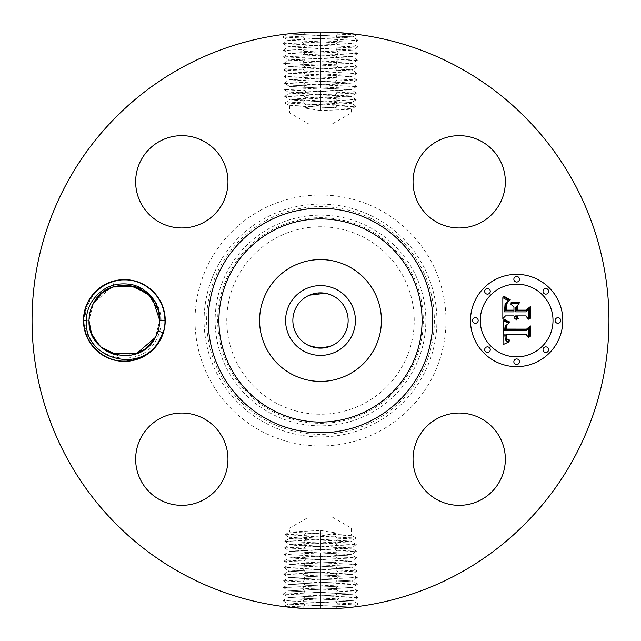 <?xml version="1.0" encoding="UTF-8"?>
<svg xmlns="http://www.w3.org/2000/svg" width="641" height="641" viewBox="0 0 641 641"><rect width="100%" height="100%" fill="white"/><g stroke="black" fill="none" stroke-linecap="round" stroke-linejoin="round"><path stroke-width="0.48" stroke-dasharray="3.21 2.4" d="M310.372 516.942L332.038 516.942L310.372 516.942M293.29 528.184L351.508 528.184L293.29 528.184M284.396 554.521L289.452 557.91L298.682 557.021L347.678 555.242L289.411 558.007L351.693 561.308L289.203 564.601L351.901 567.894L288.995 571.195L352.109 574.488L288.835 577.725L352.262 581.026L288.634 584.32L352.47 587.621L288.426 590.914L352.678 594.215L288.218 597.508L352.887 600.809L288.009 604.102L320.5 605.809L320.5 608.87L302.368 608.341L320.5 608.95C305.773 608.742 294.099 608.029 285.477 606.819L358.151 603.966L282.945 600.673L357.95 597.372L283.154 594.079L357.742 590.778L283.362 587.485L357.534 584.191L283.57 580.89L357.325 577.597L283.771 574.296L357.125 571.003L283.979 567.71L356.917 564.409L284.187 561.115L356.708 557.814L284.396 554.521L356.5 551.228L284.596 547.927L356.3 544.634L284.804 541.333L356.092 538.039L285.013 534.738L320.5 533.048L320.492 530.444L289.492 532.062L351.508 535.299L351.508 528.184L332.038 516.942L332.038 345.627L319.506 348.127M309.138 345.699L315.692 347.726M333.753 296.238A27.643 27.643 0 0 1 344.762 333.753A27.643 27.643 0 0 1 307.247 344.762A27.643 27.643 0 0 1 296.238 307.247A27.643 27.643 0 0 1 333.753 296.238M351.508 535.299L289.54 538.48L351.508 541.773L289.492 545.01L351.508 548.247L289.492 551.484L347.71 554.209L351.46 554.665L356.7 557.718M320.492 530.444L336.709 533.048L320.508 536.036L289.532 537.775L351.468 541.14L289.532 544.505L351.468 547.871L289.532 551.236L351.468 554.601L356.5 551.228M321.494 292.873L309.443 295.164M325.308 293.274L331.862 295.301M275.558 238.244A93.738 93.738 0 0 1 402.756 275.558A93.738 93.738 0 0 1 365.442 402.756A93.738 93.738 0 0 1 238.244 365.442A93.738 93.738 0 0 1 275.558 238.244M320.508 536.036L320.5 533.048L336.709 533.048M330.628 124.058L308.962 124.058L330.628 124.058M291.294 373.959A60.919 60.919 0 0 1 267.041 291.294A60.919 60.919 0 0 1 349.706 267.041A60.919 60.919 0 0 1 373.959 349.706A60.919 60.919 0 0 1 291.294 373.959M293.29 112.816L351.508 112.816L293.29 112.816M320.508 104.082L351.508 102.464L289.492 99.227L351.508 95.99L289.492 92.753L351.508 89.516L293.29 86.791L289.54 86.335L284.3 83.282L356.604 86.479L284.5 89.772L356.404 93.073L284.7 96.366L356.196 99.667L284.908 102.961L355.987 106.262L320.5 107.952L320.508 110.556L347.71 109.451L351.508 108.938L347.174 108.385L289.492 105.701L320.508 104.082L320.492 98.233L351.468 96.495L289.492 93.185L351.468 89.764L289.532 86.399L284.5 89.772M320.508 110.556L304.291 107.952L320.492 104.964L351.508 103.281L289.492 99.916L320.492 98.233M320.492 104.964L320.5 107.952L304.291 107.952M345.251 555.234L351.468 554.601M260.342 210.376A125.484 125.484 0 0 1 430.624 260.342A125.484 125.484 0 0 1 380.658 430.624A125.484 125.484 0 0 1 210.376 380.658A125.484 125.484 0 0 1 260.342 210.376M347.678 555.242L351.46 554.665M335.371 555.835L337.895 558.896L335.475 562.277L298.538 563.615L289.243 564.505L351.861 567.798L289.003 571.043L305.372 572.165L302.961 568.783L305.485 565.723M289.452 557.91L351.693 561.155L335.475 562.277M182.212 573.639A288.45 288.45 0 0 1 67.361 182.212A288.45 288.45 0 0 1 458.788 67.361A288.45 288.45 0 0 1 573.639 458.788A288.45 288.45 0 0 1 182.212 573.639M320.436 32.05L300.669 32.731L320.436 32.05L339.738 32.691M356.604 86.479L351.548 83.09L342.318 83.979L293.322 85.758L351.589 82.993L289.307 79.692L351.797 76.399L289.099 73.106L352.005 69.805L288.891 66.512L352.213 63.211L288.682 59.917L352.422 56.616L288.482 53.323L352.622 50.03L288.274 46.729L352.83 43.436L288.065 40.135L353.039 36.841L287.697 33.925M290.437 33.62L295.509 33.132M320.5 35.191L320.5 32.13L317.944 32.058L320.5 32.05L320.5 35.431L282.857 37.13L358.039 40.423L283.066 43.716L357.83 47.017L283.266 50.31L357.63 53.612L283.474 56.905L357.422 60.206L283.683 63.499L357.213 66.8L283.891 70.093L357.005 73.386L284.091 76.688L356.805 79.981L284.3 83.282M336.116 35.72L338.608 32.619L320.5 32.05C335.227 32.258 346.901 32.971 355.523 34.181L320.5 35.431L320.5 38.484M320.564 608.95L340.331 608.269L320.5 608.95L320.5 602.516M320.5 605.809L353.303 607.075M350.563 607.38L345.491 607.868M499.7 481.319A46.152 46.152 0 0 1 437.066 499.7A46.152 46.152 0 0 1 418.693 437.066A46.152 46.152 0 0 1 481.319 418.693A46.152 46.152 0 0 1 499.7 481.319M203.934 418.693A46.152 46.152 0 0 1 222.307 481.319A46.152 46.152 0 0 1 159.681 499.7A46.152 46.152 0 0 1 141.3 437.066A46.152 46.152 0 0 1 203.934 418.693M222.307 203.934A46.152 46.152 0 0 1 159.681 222.307A46.152 46.152 0 0 1 141.3 159.681A46.152 46.152 0 0 1 203.934 141.3A46.152 46.152 0 0 1 222.307 203.934M437.066 222.307A46.152 46.152 0 0 1 418.693 159.681A46.152 46.152 0 0 1 481.319 141.3A46.152 46.152 0 0 1 499.7 203.934A46.152 46.152 0 0 1 437.066 222.307M516.646 274.348A46.152 46.152 0 0 0 470.494 320.5A46.152 46.152 0 0 0 516.646 366.652A46.152 46.152 0 0 0 562.798 320.5A46.152 46.152 0 0 0 516.646 274.348M160.226 340.099A40.872 40.872 0 0 1 104.755 356.372A40.872 40.872 0 0 1 88.482 300.901A40.872 40.872 0 0 1 143.953 284.628A40.872 40.872 0 0 1 160.226 340.099M304.94 39.165L343.504 37.819L352.991 36.938L288.258 33.861M336.06 601.835L297.496 603.181L288.009 604.062L352.742 607.139M304.884 605.28L302.368 608.341L301.262 608.309M159.032 327.295L155.362 337.438C140.675 369.128 87.184 356.244 89.019 320.284L93.346 303.562C98.946 293.866 107.127 287.937 117.888 285.766C138.392 280.718 161.075 297.889 161.115 320.348C161.268 326.654 159.881 332.647 156.981 338.32C142.15 372.149 84.123 360.186 85.021 320.548C84.892 313.834 86.375 307.472 89.476 301.446C94.604 291.871 102.392 285.325 112.832 281.792L113.922 286.743A35.335 35.335 0 0 1 117.888 285.766M516.646 356.861A36.361 36.361 0 0 0 553.007 320.5A36.361 36.361 0 0 0 516.646 284.139A36.361 36.361 0 0 0 480.285 320.5A36.361 36.361 0 0 0 516.646 356.861M475.39 323.296A2.796 2.796 0 0 0 478.186 320.5A2.796 2.796 0 0 0 475.39 317.704A2.796 2.796 0 0 0 472.593 320.5A2.796 2.796 0 0 0 475.39 323.296M516.646 282.04A2.796 2.796 0 0 0 519.442 279.244A2.796 2.796 0 0 0 516.646 276.447A2.796 2.796 0 0 0 513.85 279.244A2.796 2.796 0 0 0 516.646 282.04M487.472 294.123A2.796 2.796 0 0 0 490.269 291.326A2.796 2.796 0 0 0 487.472 288.53A2.796 2.796 0 0 0 484.676 291.326A2.796 2.796 0 0 0 487.472 294.123M557.902 323.296A2.796 2.796 0 0 0 560.699 320.5A2.796 2.796 0 0 0 557.902 317.704A2.796 2.796 0 0 0 555.106 320.5A2.796 2.796 0 0 0 557.902 323.296M545.82 294.123A2.796 2.796 0 0 0 548.616 291.326A2.796 2.796 0 0 0 545.82 288.53A2.796 2.796 0 0 0 543.023 291.326A2.796 2.796 0 0 0 545.82 294.123M516.646 358.96A2.796 2.796 0 0 0 513.85 361.756A2.796 2.796 0 0 0 516.646 364.553A2.796 2.796 0 0 0 519.442 361.756A2.796 2.796 0 0 0 516.646 358.96M487.472 346.877A2.796 2.796 0 0 0 484.676 349.674A2.796 2.796 0 0 0 487.472 352.47A2.796 2.796 0 0 0 490.269 349.674A2.796 2.796 0 0 0 487.472 346.877M545.82 346.877A2.796 2.796 0 0 0 543.023 349.674A2.796 2.796 0 0 0 545.82 352.47A2.796 2.796 0 0 0 548.616 349.674A2.796 2.796 0 0 0 545.82 346.877M295.749 85.766L289.532 86.399M113.922 286.743C104.876 289.676 98.017 295.285 93.346 303.562C108.377 271.792 161.748 284.965 159.689 320.716L155.362 337.438L145.611 348.72L131.974 355.002L145.611 348.72L155.362 337.438C140.331 369.208 86.96 356.035 89.019 320.284L93.346 303.562C90.453 308.906 89.011 314.627 89.019 320.716L91.174 332.639L89.019 320.716C89.011 314.627 90.453 308.906 93.346 303.562L89.019 320.284C87.184 356.244 140.675 369.128 155.362 337.438L159.689 320.716C161.748 284.965 108.377 271.792 93.346 303.562C109.058 271.544 160.963 285.101 159.689 320.284C159.697 326.373 158.255 332.094 155.362 337.438L159.689 320.716C161.748 284.965 108.377 271.792 93.346 303.562L89.019 320.284C86.96 356.035 140.331 369.208 155.362 337.438C158.255 332.094 159.697 326.373 159.689 320.284C159.697 326.373 158.255 332.094 155.362 337.438C140.331 369.208 86.96 356.035 89.019 320.284L93.346 303.562C90.453 308.906 89.011 314.627 89.019 320.716L89.019 320.484M335.475 562.429L337.991 565.49L335.58 568.871M351.548 83.09L289.307 79.845L351.797 76.551L289.107 73.258L351.997 69.957L288.899 66.664L352.205 63.363L288.69 60.07L352.414 56.769L288.482 53.475L352.582 50.126L288.274 46.881L352.79 43.532L288.073 40.287L304.932 39.165L302.512 42.546L305.036 45.607M305.372 572.165L342.847 573.519L352.069 574.392L288.835 577.685L352.27 580.986L288.626 584.28L352.478 587.581L288.418 590.874L352.726 594.119L288.21 597.468L352.927 600.713L336.068 601.835L338.488 598.454L335.964 595.393M293.322 85.758L289.54 86.335M305.629 85.165L303.105 82.104L305.525 78.723M101.863 347.751L92.889 336.581L101.863 347.751L92.889 336.581L101.863 347.751L92.889 336.581L97.921 343.945M103.457 348.992L106.326 350.891L103.465 348.992M112.407 353.752L126.413 355.771L112.407 353.752M101.599 347.534L98.466 344.546L101.599 347.526M107.568 351.589L111.438 353.391L107.568 351.589M502.84 320.484L508.954 323.409L505.14 325.852L504.651 330.492L526.517 330.732L528.713 328.352L528.713 337.567L526.357 334.746L506.286 334.746L506.67 338.496L507.688 339.594L509.956 340.171L509.499 340.643L506.494 339.265L505.765 334.971L504.779 334.746L505.332 339.938L506.791 341.204L509.291 341.725L503.041 344.65L502.84 320.484M504.106 319.218L509.996 322.143L509.819 322.663L505.036 320.564L503.826 319.723L504.106 319.218M507.255 324.602L506.406 326.654L506.294 329.097L526.582 329.121L530.371 325.908L530.371 336.221L529.827 336.685L529.827 327.022L526.742 329.722L505.725 329.722L505.957 326.037L507.255 324.602M502.84 318.633L502.84 297.696L508.89 301.006L506.294 302.592L505.052 304.227L504.515 311.871L513.954 311.871L513.954 310.645L505.621 310.645L505.733 305.204L506.31 303.57L507.68 302.256L506.278 304.916L506.166 310.14L513.954 310.14L513.954 307.095L510.54 303.866L518.994 303.866L515.644 307.255L515.644 311.871L525.812 311.871L528.432 309.291L528.432 319.194L525.812 315.909L517.143 315.909L518.313 318.633L517.888 319.018L516.598 315.909L515.644 315.909L516.814 319.899L514.787 318.449L513.954 315.909L505.445 315.909L502.84 318.633M504.066 296.166L510.244 299.796L509.956 300.212L506.815 298.914L503.73 296.527L504.066 296.166M511.254 302.392L519.963 302.392L519.659 302.921L510.949 302.921L511.254 302.392M517.343 306.005L517.343 310.14L525.973 310.14L530.371 306.59L530.371 318.265L529.827 318.769L529.827 307.72L526.213 310.645L516.798 310.645L516.798 306.59L517.343 306.005M335.572 569.024L338.087 572.084L335.676 575.458M305.38 572.317L302.856 575.378L305.284 578.759M305.525 78.571L303.009 75.51L305.42 72.129M335.523 75.43L337.943 78.811L335.419 81.872M137.334 353.359L142.326 350.923L137.334 353.359L131.974 355.002L117.527 355.17L131.982 355.002L145.611 348.72L155.362 337.438L159.689 320.716L164.737 320.5C166.019 350.451 129.458 371.556 104.163 355.475C91.206 347.414 84.476 335.756 83.971 320.5C82.689 290.549 119.25 269.444 144.546 285.525C157.502 293.586 164.232 305.244 164.737 320.5C166.019 350.451 129.458 371.556 104.163 355.475C91.206 347.414 84.476 335.756 83.971 320.5C82.689 290.549 119.25 269.444 144.546 285.525C157.502 293.586 164.232 305.244 164.737 320.5C166.019 350.451 129.458 371.556 104.163 355.475C91.206 347.414 84.476 335.756 83.971 320.5C82.689 290.549 119.25 269.444 144.546 285.525C157.502 293.586 164.232 305.244 164.737 320.5C165.274 342.11 145.964 361.42 124.354 360.883C102.744 361.42 83.434 342.11 83.971 320.5C83.434 298.89 102.744 279.58 124.354 280.117C145.964 279.58 165.274 298.89 164.737 320.5C165.274 342.11 145.964 361.42 124.354 360.883C102.744 361.42 83.434 342.11 83.971 320.5C83.434 298.89 102.744 279.58 124.354 280.117C145.964 279.58 165.274 298.89 164.737 320.5C165.274 342.11 145.964 361.42 124.354 360.883C102.744 361.42 83.434 342.11 83.971 320.5C83.434 298.89 102.744 279.58 124.354 280.117C145.964 279.58 165.274 298.89 164.737 320.5C165.274 342.11 145.964 361.42 124.354 360.883C102.744 361.42 83.434 342.11 83.971 320.5C83.434 298.89 102.744 279.58 124.354 280.117C145.964 279.58 165.274 298.89 164.737 320.5C166.019 350.451 129.458 371.556 104.163 355.475C91.206 347.414 84.476 335.756 83.971 320.5C82.689 290.549 119.25 269.444 144.546 285.525C157.502 293.586 164.232 305.244 164.737 320.5C166.019 350.451 129.458 371.556 104.163 355.475C91.206 347.414 84.476 335.756 83.971 320.5C82.689 290.549 119.25 269.444 144.546 285.525C157.502 293.586 164.232 305.244 164.737 320.5C166.019 350.451 129.458 371.556 104.163 355.475C91.206 347.414 84.476 335.756 83.971 320.5C83.434 298.89 102.744 279.58 124.354 280.117C145.964 279.58 165.274 298.89 164.737 320.5C166.019 350.451 129.458 371.556 104.163 355.475C91.206 347.414 84.476 335.756 83.971 320.5C82.689 290.549 119.25 269.444 144.546 285.525C157.502 293.586 164.232 305.244 164.737 320.5C166.019 350.451 129.458 371.556 104.163 355.475C91.206 347.414 84.476 335.756 83.971 320.5C82.689 290.549 119.25 269.444 144.546 285.525C157.502 293.586 164.232 305.244 164.737 320.5C166.019 350.451 129.458 371.556 104.163 355.475C91.206 347.414 84.476 335.756 83.971 320.5C82.689 290.549 119.25 269.444 144.546 285.525C157.502 293.586 164.232 305.244 164.737 320.5C166.019 350.451 129.458 371.556 104.163 355.475C91.206 347.414 84.476 335.756 83.971 320.5C83.434 298.89 102.744 279.58 124.354 280.117C145.964 279.58 165.274 298.89 164.737 320.5C166.019 350.451 129.458 371.556 104.163 355.475C91.206 347.414 84.476 335.756 83.971 320.5C82.689 290.549 119.25 269.444 144.546 285.525C157.502 293.586 164.232 305.244 164.737 320.5L159.689 320.284C159.697 326.373 158.255 332.094 155.362 337.438C140.331 369.208 86.96 356.035 89.019 320.284L93.346 303.562C108.85 271.512 161.428 285.141 159.689 320.716L155.362 337.438L159.689 320.716C161.428 285.141 108.85 271.512 93.346 303.562L101.919 293.201L113.81 286.775L127.247 285.285L140.219 288.931M152.806 299.547L146.845 293.249M335.668 575.618L338.192 578.671L335.772 582.052M305.132 52.354L302.712 55.735L305.236 58.796M335.868 588.646L338.288 585.265L335.764 582.204M335.523 75.277L338.039 72.217L335.628 68.835M162.934 332.423C156.3 350.323 143.44 359.809 124.354 360.883C102.744 361.42 83.434 342.11 83.971 320.5L89.019 320.716C89.011 314.627 90.453 308.906 93.346 303.562L89.019 320.284C87.12 355.795 139.906 369.48 155.362 337.438L148.928 345.892M305.276 578.911L302.76 581.972L305.18 585.353M335.82 55.647L338.24 59.028L335.716 62.089M98.922 345.026L101.695 347.606M142.214 350.988L148.143 346.621M305.428 71.976L302.913 68.916L305.324 65.542M136.148 287.192L134.85 286.759M101.647 293.426L113.201 286.976L101.679 293.402L93.346 303.562C108.377 271.792 161.748 284.965 159.689 320.716L155.362 337.438C158.255 332.094 159.697 326.373 159.689 320.284L157.902 309.395L159.689 320.284C159.697 326.373 158.255 332.094 155.362 337.438L145.611 348.72L131.974 355.002L145.611 348.72L155.362 337.438C140.331 369.208 86.96 356.035 89.019 320.284L93.346 303.562C108.85 271.512 161.436 285.141 159.689 320.716L155.362 337.438C139.906 369.48 87.12 355.795 89.019 320.284L93.346 303.562C90.453 308.906 89.011 314.627 89.019 320.716L91.487 333.48L98.434 344.505M305.228 58.948L302.808 62.329L305.332 65.382M112.92 287.064L124.146 285.165L113.265 286.952L135.075 286.831L124.178 285.165L135.067 286.831M335.62 68.683L338.144 65.622L335.716 62.241M98.45 344.529L91.495 333.496L89.019 320.716C89.011 314.627 90.453 308.906 93.346 303.562L101.631 293.442M147.943 346.805L155.338 337.486M110.428 288.025L93.346 303.562L89.019 320.284C86.96 356.035 140.331 369.208 155.362 337.438L159.689 320.716L164.737 320.5L159.689 320.284C159.697 326.373 158.255 332.094 155.362 337.438L159.689 320.716C161.748 284.965 108.377 271.792 93.346 303.562L101.679 293.402L113.201 286.976L101.679 293.402L93.346 303.562C108.85 271.512 161.428 285.141 159.689 320.716L164.737 320.5L159.689 320.284C160.963 285.101 109.066 271.544 93.346 303.562L89.019 320.284C87.28 355.859 139.858 369.488 155.362 337.438L159.689 320.716C161.428 285.141 108.85 271.512 93.346 303.562L89.019 320.284C86.96 356.035 140.331 369.208 155.362 337.438L145.611 348.72L131.974 355.002L145.611 348.72L155.362 337.438L159.689 320.716L164.737 320.5L159.689 320.284C160.963 285.101 109.058 271.544 93.346 303.562C108.377 271.792 161.748 284.965 159.689 320.716L164.737 320.5L159.689 320.284C159.697 326.373 158.255 332.094 155.362 337.438L159.689 320.716C161.748 284.965 108.377 271.792 93.346 303.562C108.85 271.512 161.428 285.141 159.689 320.716L155.362 337.438C140.331 369.208 86.96 356.035 89.019 320.284L93.346 303.562L89.019 320.284C87.28 355.859 139.858 369.488 155.362 337.438L147.927 346.821M112.832 281.792C94.732 288.29 85.109 301.19 83.971 320.5L89.019 320.716C89.011 314.627 90.453 308.906 93.346 303.562L89.019 320.284L83.971 320.5L89.019 320.716L91.19 332.695M92.889 336.581L101.855 347.751L92.889 336.581M92.6 335.996L97.392 343.336M101.647 347.566L109.731 352.67M110.364 352.943L123.689 355.827L137.038 353.479M144.562 349.481L147.678 347.045M89.019 320.284C86.96 356.035 140.331 369.208 155.362 337.438C139.65 369.456 87.745 355.899 89.019 320.716C89.011 314.627 90.453 308.906 93.346 303.562C108.377 271.792 161.748 284.965 159.689 320.716L164.737 320.5L159.689 320.284L157.902 309.395M161.115 320.348L164.737 320.5L159.689 320.716L164.737 320.5L159.689 320.284C159.697 326.373 158.255 332.094 155.362 337.438M335.371 542.23L337.599 539.113L335.363 536.405M320.492 539.402L320.508 533.681M305.629 538.865L303.449 535.82L305.637 533.168M305.629 545.595L303.353 542.414L305.637 539.642M320.508 542.767L320.492 536.918M369.793 410.729A102.816 102.816 0 0 0 410.729 271.207A102.816 102.816 0 0 0 271.207 230.271A102.816 102.816 0 0 0 230.271 369.793A102.816 102.816 0 0 0 369.793 410.729M320.492 546.132L320.508 540.155M335.371 548.96L337.695 545.707L335.363 542.879M371.011 412.964A105.364 105.364 0 0 0 412.964 269.989A105.364 105.364 0 0 0 269.989 228.036A105.364 105.364 0 0 0 228.036 371.011A105.364 105.364 0 0 0 371.011 412.964M305.629 552.326L303.257 549.008L305.637 546.116M320.508 549.497L320.492 543.392M265.911 220.576A113.858 113.858 0 0 0 220.576 375.089A113.858 113.858 0 0 0 375.089 420.424A113.858 113.858 0 0 0 420.424 265.911A113.858 113.858 0 0 0 265.911 220.576M335.379 555.683L337.791 552.302L335.363 549.353M320.5 549.529L320.508 546.629M335.371 95.405L337.647 98.586L335.363 101.358M305.629 98.77L303.401 101.887L305.637 104.595M320.508 101.599L320.492 107.319M335.371 102.135L337.551 105.18L335.363 107.832M376.307 422.659A116.406 116.406 0 0 0 422.659 264.693A116.406 116.406 0 0 0 264.693 218.341A116.406 116.406 0 0 0 218.341 376.307A116.406 116.406 0 0 0 376.307 422.659M320.508 556.204L320.492 549.866M305.573 558.976L303.153 555.595L305.637 552.59M320.508 94.868L320.492 100.845M305.629 92.04L303.305 95.293L305.637 98.121M320.492 559.505L320.508 553.103M335.371 88.674L337.743 91.992L335.363 94.884M320.492 91.503L320.508 97.608M320.508 562.798L320.492 556.364M320.5 35.343L320.5 41.785M304.836 32.571L302.416 35.952L304.932 39.013M320.5 605.657L320.5 599.215M336.164 608.429L338.584 605.048L336.068 601.987M305.621 85.317L303.209 88.698L305.637 91.647M320.5 91.471L320.492 94.371M305.477 565.57L303.057 562.189L305.581 559.128M336.116 35.872L338.536 39.253L336.012 42.306M304.884 605.128L302.464 601.747L304.988 598.694M320.492 84.796L320.508 91.134M335.427 82.024L337.847 85.405L335.363 88.41M320.492 566.099L320.508 559.657M320.5 38.644L320.5 45.078M320.5 602.356L320.5 595.922M320.508 81.495L320.492 87.897M320.508 569.392L320.492 562.95M336.02 42.466L338.44 45.84L335.916 48.9M320.5 41.937L320.5 48.379M304.98 598.534L302.56 595.16L305.084 592.1M320.5 599.063L320.5 592.621M320.492 78.202L320.508 84.636M320.492 572.693L320.508 566.251M305.028 45.759L302.616 49.141L305.132 52.201M320.5 45.231L320.5 51.673M335.972 595.241L338.384 591.859L335.868 588.799M320.5 595.769L320.5 589.327M320.508 575.987L320.492 569.545M335.916 49.053L338.336 52.434L335.82 55.495M320.5 48.532L320.5 54.974M305.084 591.947L302.664 588.566L305.18 585.505M320.5 592.468L320.5 586.026M320.508 74.901L320.492 81.343M320.492 579.28L320.508 572.846M320.492 51.825L320.5 58.267M320.508 589.175L320.5 582.733M320.492 71.608L320.508 78.05M320.508 582.581L320.492 576.139M320.508 55.126L320.492 61.56M320.492 585.874L320.508 579.44M320.508 68.307L320.492 74.749M320.492 58.419L320.508 64.861M320.492 65.013L320.508 71.455M320.508 61.72L320.492 68.154M308.962 345.619L308.962 516.942L289.492 528.184L289.492 532.062M356.084 537.943L351.46 535.243M285.021 534.642L289.54 532.006M284.812 541.236L289.54 538.48M285.013 534.738L289.532 537.775M289.492 538.536L289.492 537.719M356.092 538.039L351.468 541.14M289.492 105.701L289.492 112.816L308.962 124.058L308.962 295.373M351.508 108.938L351.508 112.816L332.038 124.058L332.038 295.381M284.804 541.333L289.532 544.505M351.508 541.773L351.508 541.084M356.284 544.529L351.46 541.717M289.492 545.01L289.492 544.449M284.612 547.831L289.54 544.954M356.3 544.634L351.468 547.871M356.492 551.124L351.46 548.191M351.508 548.247L351.508 547.815M284.596 547.927L289.532 551.236M356.188 99.764L351.46 102.52M284.916 103.057L289.54 105.757M355.979 106.358L351.46 108.994M355.987 106.262L351.468 103.225M351.508 102.464L351.508 103.281M284.404 554.425L289.54 551.428M356.196 99.667L351.468 96.495M284.908 102.961L289.532 99.86M289.492 99.227L289.492 99.916M284.716 96.471L289.54 99.283M351.508 95.99L351.508 96.551M356.388 93.169L351.46 96.046M284.7 96.366L289.532 93.129M356.708 557.814L351.653 561.204M282.849 37.034L287.448 33.949M352.991 36.898L357.261 34.406M358.151 603.966L353.552 607.051M288.009 604.102L283.739 606.594M284.508 89.876L289.54 92.809M289.492 92.753L289.492 93.185M356.404 93.073L351.468 89.764M284.195 561.019L289.46 557.95M282.857 37.13L288.113 40.191M358.143 603.87L352.887 600.809M356.596 86.575L351.46 89.572M356.909 564.312L351.645 561.244M284.187 561.115L289.243 564.505M358.055 40.327L352.991 36.938M282.945 600.673L288.009 604.062M356.917 564.409L351.861 567.798M283.995 567.614L289.251 564.545M358.039 40.423L352.782 43.492M283.05 43.628L288.105 40.239M282.961 600.577L288.218 597.508M357.95 597.372L352.895 600.761M284.292 83.186L289.347 79.796M283.979 567.71L289.035 571.099M357.109 570.907L351.853 567.838M357.846 46.921L352.79 43.532M283.066 43.716L288.322 46.785M283.154 594.079L288.21 597.468M357.934 597.284L352.678 594.215M356.805 79.981L351.54 83.05M283.787 574.2L289.043 571.131M357.125 571.003L352.069 574.392M283.258 50.222L288.314 46.833M357.83 47.017L352.574 50.086M357.742 590.778L352.686 594.167M283.17 593.983L288.426 590.914M284.091 76.688L289.355 79.756M356.813 79.885L351.757 76.495M283.771 574.296L288.835 577.685M357.317 577.501L352.061 574.432M357.638 53.515L352.582 50.126M283.266 50.31L288.53 53.379M283.362 587.485L288.418 590.874M357.734 590.69L352.47 587.621M284.083 76.591L289.139 73.202M357.005 73.386L351.749 76.455M357.325 577.597L352.27 580.986M283.578 580.794L288.835 577.725M283.466 56.809L288.522 53.419M357.63 53.612L352.366 56.68M357.534 584.191L352.478 587.581M283.37 587.388L288.634 584.32M357.021 73.29L351.965 69.901M283.891 70.093L289.147 73.162M357.526 584.095L352.262 581.026M283.57 580.89L288.626 584.28M357.43 60.11L352.374 56.72M283.474 56.905L288.738 59.974M357.213 66.8L351.957 69.869M283.875 69.997L288.931 66.608M357.422 60.206L352.165 63.275M283.675 63.403L288.73 60.014M357.229 66.704L352.165 63.315M283.683 63.499L288.939 66.568"/><path stroke-width="0.96" d="M319.506 348.127L309.138 345.699M332.038 345.627L326.766 347.422L315.692 347.726M333.753 296.238A27.643 27.643 0 0 1 344.762 333.753A27.643 27.643 0 0 1 307.247 344.762A27.643 27.643 0 0 1 296.238 307.247A27.643 27.643 0 0 1 333.753 296.238M303.762 289.86A34.91 34.91 0 0 1 351.14 303.762A34.91 34.91 0 0 1 337.238 351.14A34.91 34.91 0 0 1 289.86 337.238A34.91 34.91 0 0 1 303.762 289.86M309.443 295.164L325.308 293.274M321.494 292.873L327.543 293.77L331.862 295.301M291.294 373.959A60.919 60.919 0 0 1 291.294 267.041A60.919 60.919 0 0 1 381.419 320.5A60.919 60.919 0 0 1 291.294 373.959M458.788 67.361A288.45 288.45 0 0 1 573.639 458.788A288.45 288.45 0 0 1 182.212 573.639A288.45 288.45 0 0 1 67.361 182.212A288.45 288.45 0 0 1 458.788 67.361M88.482 300.901A40.872 40.872 0 0 1 143.953 284.628A40.872 40.872 0 0 1 160.226 340.099A40.872 40.872 0 0 1 104.755 356.372A40.872 40.872 0 0 1 88.482 300.901M418.693 437.066A46.152 46.152 0 0 1 481.319 418.693A46.152 46.152 0 0 1 499.7 481.319A46.152 46.152 0 0 1 437.066 499.7A46.152 46.152 0 0 1 418.693 437.066M159.681 499.7A46.152 46.152 0 0 1 141.3 437.066A46.152 46.152 0 0 1 203.934 418.693A46.152 46.152 0 0 1 222.307 481.319A46.152 46.152 0 0 1 159.681 499.7M141.3 159.681A46.152 46.152 0 0 1 203.934 141.3A46.152 46.152 0 0 1 222.307 203.934A46.152 46.152 0 0 1 159.681 222.307A46.152 46.152 0 0 1 141.3 159.681M481.319 141.3A46.152 46.152 0 0 1 499.7 203.934A46.152 46.152 0 0 1 437.066 222.307A46.152 46.152 0 0 1 418.693 159.681A46.152 46.152 0 0 1 481.319 141.3M516.646 274.348A46.152 46.152 0 0 1 562.798 320.5A46.152 46.152 0 0 1 516.646 366.652A46.152 46.152 0 0 1 470.494 320.5A46.152 46.152 0 0 1 516.646 274.348M287.697 33.925L290.437 33.62M295.509 33.132L300.669 32.731M317.944 32.058C301.318 32.619 291.607 33.196 288.811 33.797M357.261 34.406L338.608 32.619M353.303 607.075L350.563 607.38M345.491 607.868L340.331 608.269M323.056 608.942C339.682 608.381 349.393 607.804 352.189 607.203M283.739 606.594L302.392 608.381M86.295 320.404C86.479 313.97 88.154 307.984 91.31 302.448C100.901 287.817 114.146 281.832 131.028 284.484C147.566 287.376 161.067 304.547 159.841 320.708L159.032 327.295A35.335 35.335 0 0 1 158.006 331.277L162.934 332.423L159.649 339.786C141.373 375.562 83.394 358.768 86.295 320.404M155.338 337.486L155.362 337.438C158.255 332.094 159.697 326.373 159.689 320.284L152.798 299.539L159.689 320.284C161.3 284.74 108.289 271.992 93.346 303.562C90.453 308.906 89.011 314.627 89.019 320.716L91.455 333.392L98.289 344.361L91.455 333.392L89.019 320.716C89.011 314.627 90.453 308.906 93.346 303.562C108.289 271.992 161.3 284.74 159.689 320.284C159.697 326.373 158.255 332.094 155.362 337.438L136.405 353.72L111.438 353.391L136.405 353.72L155.362 337.438C158.255 332.094 159.697 326.373 159.689 320.284C161.3 284.74 108.289 271.992 93.346 303.562C90.453 308.906 89.011 314.627 89.019 320.716C87.569 356.019 140.002 369.28 155.362 337.438L158.006 331.277M516.646 356.861A36.361 36.361 0 0 0 553.007 320.5A36.361 36.361 0 0 0 516.646 284.139A36.361 36.361 0 0 0 480.285 320.5A36.361 36.361 0 0 0 516.646 356.861M475.39 323.296A2.796 2.796 0 0 0 478.186 320.5A2.796 2.796 0 0 0 475.39 317.704A2.796 2.796 0 0 0 472.593 320.5A2.796 2.796 0 0 0 475.39 323.296M516.646 282.04A2.796 2.796 0 0 0 519.442 279.244A2.796 2.796 0 0 0 516.646 276.447A2.796 2.796 0 0 0 513.85 279.244A2.796 2.796 0 0 0 516.646 282.04M487.472 294.123A2.796 2.796 0 0 0 490.269 291.326A2.796 2.796 0 0 0 487.472 288.53A2.796 2.796 0 0 0 484.676 291.326A2.796 2.796 0 0 0 487.472 294.123M557.902 323.296A2.796 2.796 0 0 0 560.699 320.5A2.796 2.796 0 0 0 557.902 317.704A2.796 2.796 0 0 0 555.106 320.5A2.796 2.796 0 0 0 557.902 323.296M545.82 294.123A2.796 2.796 0 0 0 548.616 291.326A2.796 2.796 0 0 0 545.82 288.53A2.796 2.796 0 0 0 543.023 291.326A2.796 2.796 0 0 0 545.82 294.123M516.646 358.96A2.796 2.796 0 0 0 513.85 361.756A2.796 2.796 0 0 0 516.646 364.553A2.796 2.796 0 0 0 519.442 361.756A2.796 2.796 0 0 0 516.646 358.96M487.472 346.877A2.796 2.796 0 0 0 484.676 349.674A2.796 2.796 0 0 0 487.472 352.47A2.796 2.796 0 0 0 490.269 349.674A2.796 2.796 0 0 0 487.472 346.877M545.82 346.877A2.796 2.796 0 0 0 543.023 349.674A2.796 2.796 0 0 0 545.82 352.47A2.796 2.796 0 0 0 548.616 349.674A2.796 2.796 0 0 0 545.82 346.877M503.129 320.636L508.954 323.409L505.14 325.852L504.651 330.492L526.517 330.732L528.713 328.352L528.713 337.567L526.357 334.746L506.286 334.746L506.67 338.496L507.688 339.594L509.956 340.171L509.499 340.643L506.494 339.265L505.765 334.971L504.779 334.746L505.332 339.938L506.791 341.204L509.291 341.725L503.041 344.65L503.129 320.636M504.491 319.498L509.996 322.143L509.819 322.663L505.036 320.564L503.826 319.723L504.491 319.498M507.063 324.915L506.294 329.097L526.582 329.121L530.371 325.908L530.371 336.221L529.827 336.685L529.827 327.022L526.742 329.722L505.725 329.722L505.957 326.037L507.063 324.915M502.84 297.696L508.89 301.006L506.294 302.592L505.052 304.227L504.515 311.871L513.954 311.871L513.954 310.645L505.621 310.645L505.733 305.204L506.31 303.57L507.68 302.256L506.278 304.916L506.166 310.14L513.954 310.14L513.954 307.095L510.54 303.866L518.994 303.866L515.644 307.255L515.644 311.871L525.812 311.871L528.432 309.291L528.432 319.194L525.812 315.909L517.143 315.909L518.313 318.633L517.888 319.018L516.598 315.909L515.644 315.909L516.814 319.899L514.787 318.449L513.954 315.909L505.445 315.909L502.84 318.633L502.84 297.696M504.739 296.719L510.244 299.796L509.956 300.212L506.815 298.914L503.73 296.527L504.066 296.166L504.739 296.719M519.963 302.392L519.659 302.921L510.949 302.921L511.254 302.392L519.963 302.392M517.343 310.14L525.973 310.14L530.371 306.59L530.371 318.265L529.827 318.769L529.827 307.72L526.213 310.645L516.798 310.645L516.798 306.59L517.343 306.005L517.343 310.14M91.174 332.639L92.889 336.581L91.174 332.639M103.457 348.992L101.695 347.606M106.326 350.891L112.744 353.872L106.326 350.891M137.334 353.359L131.974 355.002L126.405 355.771L131.974 355.002L126.405 355.771L131.974 355.002L137.334 353.359L142.214 350.988M113.818 354.225L117.535 355.17L101.599 347.526L98.554 344.642L101.599 347.534L113.473 354.112M103.505 349.033L107.568 351.589L103.505 349.033M136.148 287.192L146.845 293.249L136.148 287.192L146.845 293.249L140.219 288.931M97.921 343.945L98.922 345.026M148.143 346.621L148.928 345.892M134.85 286.759L113.201 286.976L134.858 286.767L113.201 286.976L130.852 285.766L146.845 293.249M157.902 309.395L149.145 295.325L135.075 286.831L149.145 295.325L157.902 309.395L149.153 295.325L135.067 286.831M102.015 293.121L112.864 287.088L102.039 293.105M101.382 293.658L93.346 303.562C90.453 308.906 89.011 314.627 89.019 320.716L89.019 320.716C89.011 314.627 90.453 308.906 93.346 303.562L101.382 293.65M147.927 346.821L142.326 350.923L147.943 346.805M101.863 347.751L103.465 348.992M155.354 337.462L155.362 337.438C158.255 332.094 159.697 326.373 159.689 320.284C159.697 326.373 158.255 332.094 155.362 337.438L147.678 347.045M89.019 320.716C89.011 314.627 90.453 308.906 93.346 303.562C90.453 308.906 89.011 314.627 89.019 320.716L89.019 320.716M91.19 332.695L92.6 335.996M97.392 343.336L101.647 347.566M109.731 352.67L110.364 352.943M137.038 353.479L144.562 349.481M112.92 287.064L110.428 288.025M159.689 320.284L152.806 299.547M271.8 409.647A101.582 101.582 0 0 1 231.353 271.8A101.582 101.582 0 0 1 369.2 231.353A101.582 101.582 0 0 1 409.647 369.2A101.582 101.582 0 0 1 271.8 409.647M266.68 419.014A112.255 112.255 0 0 1 221.986 266.68A112.255 112.255 0 0 1 374.32 221.986A112.255 112.255 0 0 1 419.014 374.32A112.255 112.255 0 0 1 266.68 419.014"/></g></svg>

